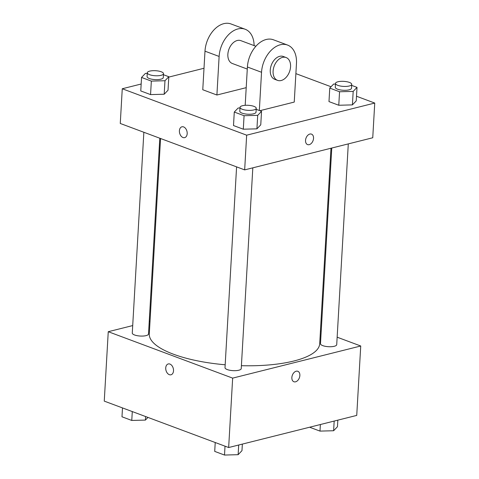 <?xml version="1.0" encoding="UTF-8"?>
<svg xmlns="http://www.w3.org/2000/svg" width="479" height="479" viewBox="0 0 479 479"><rect width="100%" height="100%" fill="white"/><g stroke="black" fill="none" stroke-linecap="round" stroke-linejoin="round"><path stroke-width="0.72" d="M337.15 337.192L360.735 345.994L356.735 415.407L228.657 447.53L104.254 401.115L108.254 331.702L132.707 325.57M360.735 345.994L232.656 378.123L228.657 447.53M232.656 378.123L108.254 331.702M170.985 374.788A5.586 3.766 75.9 0 1 165.74 367.92A5.586 3.766 75.9 0 1 168.261 363.95A5.586 3.766 75.9 0 1 173.278 368.453A5.586 3.766 75.9 0 1 170.985 374.788A5.586 3.766 75.9 0 1 165.734 367.92A5.586 3.766 75.9 0 1 168.267 363.95M160.561 138.503L149.292 333.935A85.346 26.537 3.3 0 0 225.178 364.776M241.404 365.693A85.346 26.537 3.3 0 0 319.703 343.76L330.977 148.239M320.439 330.959L321.205 331.246M149.232 321.427L150.029 321.223M331.773 148.035L320.487 343.706A8.131 2.527 3.3 0 0 328.456 346.7A8.131 2.527 3.3 0 0 336.719 344.646L348.293 143.892M236.59 166.872L225.01 367.656A8.131 2.527 3.3 0 0 232.98 370.644A8.131 2.527 3.3 0 0 241.236 368.591L252.816 167.842M143.856 132.27L132.276 333.055A8.131 2.527 3.3 0 0 140.245 336.042A8.131 2.527 3.3 0 0 148.508 333.989L159.794 138.215M297.818 371.279A5.586 3.742 -69.5 0 1 299.704 376.674A5.586 3.742 -69.5 0 1 295.555 381.817A5.586 3.742 -69.5 0 1 293.908 381.751A5.586 3.742 -69.5 0 1 292.358 375.207A5.586 3.742 -69.5 0 1 297.818 371.285A5.586 3.742 -69.5 0 1 299.704 376.674A5.586 3.742 -69.5 0 1 295.555 381.817A5.586 3.742 -69.5 0 1 293.908 381.751M356.508 96.249L374.746 103.057L372.746 137.76L244.661 169.883L120.265 123.468L122.265 88.759L141.167 84.017M337.833 420.149L337.456 426.723L333.618 430.741L319.99 431.1L310.194 427.448L310.212 427.076M334.174 421.065L333.618 430.741M320.367 424.532L319.99 431.1M147.951 417.419L145.406 420.083L131.773 420.448L121.983 416.79L122.492 407.916M145.61 416.544L145.406 420.083M132.288 411.575L131.773 420.448M242.35 444.099L241.973 450.667L238.141 454.685L224.507 455.05L214.712 451.398L215.227 442.524M238.698 445.015L238.141 454.685M225.022 446.177L224.507 455.05M351.67 85.376L357.017 87.376L353.185 91.393L339.551 91.758L329.762 88.1L333.594 84.082L335.462 84.035M335.498 83.412L335.276 87.274A8.131 2.527 3.3 0 0 343.245 90.262A8.131 2.527 3.3 0 0 351.502 88.208L351.724 84.352A8.131 2.527 3.3 0 0 346.838 81.729A8.131 2.527 3.3 0 0 337.958 81.771A8.131 2.527 3.3 0 0 335.498 83.412A8.131 2.527 3.3 0 0 343.467 86.406A8.131 2.527 3.3 0 0 351.724 84.352M353.185 91.393L352.406 104.889L338.773 105.254L328.983 101.596L329.762 88.1M339.551 91.758L338.773 105.254L328.983 101.596M357.017 87.376L356.238 100.871L352.406 104.889L338.773 105.254M163.453 74.724L168.806 76.718L164.974 80.735L151.34 81.101L141.544 77.448L145.382 73.431L147.251 73.377M147.287 72.76L147.065 76.616A8.131 2.527 3.3 0 0 155.034 79.604A8.131 2.527 3.3 0 0 163.291 77.55L163.513 73.694A8.131 2.527 3.3 0 0 158.627 71.072A8.131 2.527 3.3 0 0 149.747 71.114A8.131 2.527 3.3 0 0 147.287 72.76A8.131 2.527 3.3 0 0 155.256 75.748A8.131 2.527 3.3 0 0 163.513 73.694M164.974 80.735L164.195 94.231L150.562 94.597L140.766 90.944L141.544 77.448M151.34 81.101L150.562 94.597L140.766 90.944M168.806 76.718L168.027 90.214L164.195 94.231L150.562 94.597M256.187 109.326L261.54 111.326L257.702 115.343L244.074 115.702L234.279 112.05L238.117 108.032L239.985 107.985M240.021 107.362L239.793 111.218A8.131 2.527 3.3 0 0 247.763 114.212A8.131 2.527 3.3 0 0 256.026 112.152L256.247 108.296A8.131 2.527 3.3 0 0 251.361 105.673A8.131 2.527 3.3 0 0 242.476 105.721A8.131 2.527 3.3 0 0 240.021 107.362A8.131 2.527 3.3 0 0 247.99 110.356A8.131 2.527 3.3 0 0 256.247 108.296M257.702 115.343L256.924 128.839L243.296 129.198L233.501 125.546L234.279 112.05M244.074 115.702L243.296 129.198L233.501 125.546M261.54 111.326L260.762 124.821L256.924 128.839L243.296 129.198M168.788 77.095L204.006 68.258M295.884 73.628L331.049 86.753M307.584 144.598A5.586 3.742 110.5 0 0 313.535 138.359A5.586 3.742 -69.5 0 1 307.584 144.598A5.586 3.742 -69.5 0 1 306.033 138.054A5.586 3.742 -69.5 0 1 311.494 134.126A5.586 3.742 -69.5 0 1 313.541 138.359A5.586 3.742 110.5 0 0 311.488 134.126M374.746 103.057L246.661 135.18L244.661 169.883L120.265 123.468M372.746 137.76L244.661 169.883M183.601 126.917A5.586 3.766 75.9 0 1 187.157 132.491A5.586 3.766 75.9 0 1 184.654 137.635A5.586 3.766 75.9 0 1 179.643 133.132A5.586 3.766 75.9 0 1 181.936 126.797A5.586 3.766 75.9 0 1 183.601 126.917M246.661 135.18L122.265 88.759M181.936 126.797A5.586 3.766 -104.1 0 0 179.643 133.132A5.586 3.766 -104.1 0 0 184.66 137.635M260.762 124.821L256.924 128.839M356.238 100.871L352.406 104.889M168.027 90.214L164.195 94.231M259.869 110.697L294.244 102.075L296.465 63.515A24.387 16.334 110.5 0 0 287.526 45.05A24.387 16.334 110.5 0 0 261.534 72.275L259.331 110.499M216.903 95.016L219.125 56.45A24.387 16.334 -69.5 0 1 245.116 29.225L230.98 23.95A24.387 16.334 110.5 0 0 204.988 51.175L202.767 89.741L216.903 95.016L246.206 87.663M255.876 46.253L240.853 40.649A12.191 8.167 110.5 0 0 237.261 40.499A12.191 8.167 110.5 0 0 228.208 51.732A12.191 8.167 110.5 0 0 232.327 63.491L247.278 69.072M245.116 29.225A24.387 16.334 -69.5 0 1 254.109 45.595M287.526 45.05L273.389 39.775A24.387 16.334 110.5 0 0 247.398 67L245.188 105.32M286.089 57.528L283.263 56.474A12.191 8.167 110.5 0 0 271.348 65.042A12.191 8.167 110.5 0 0 274.736 79.316L277.569 80.37A12.191 8.167 -69.5 0 1 274.18 66.096A12.191 8.167 -69.5 0 1 286.089 57.528A12.191 8.167 -69.5 0 1 290.214 69.293A12.191 8.167 -69.5 0 1 281.161 80.52A12.191 8.167 -69.5 0 1 277.569 80.37M219.125 56.45L204.988 51.175M261.534 72.275L247.398 67"/></g></svg>
